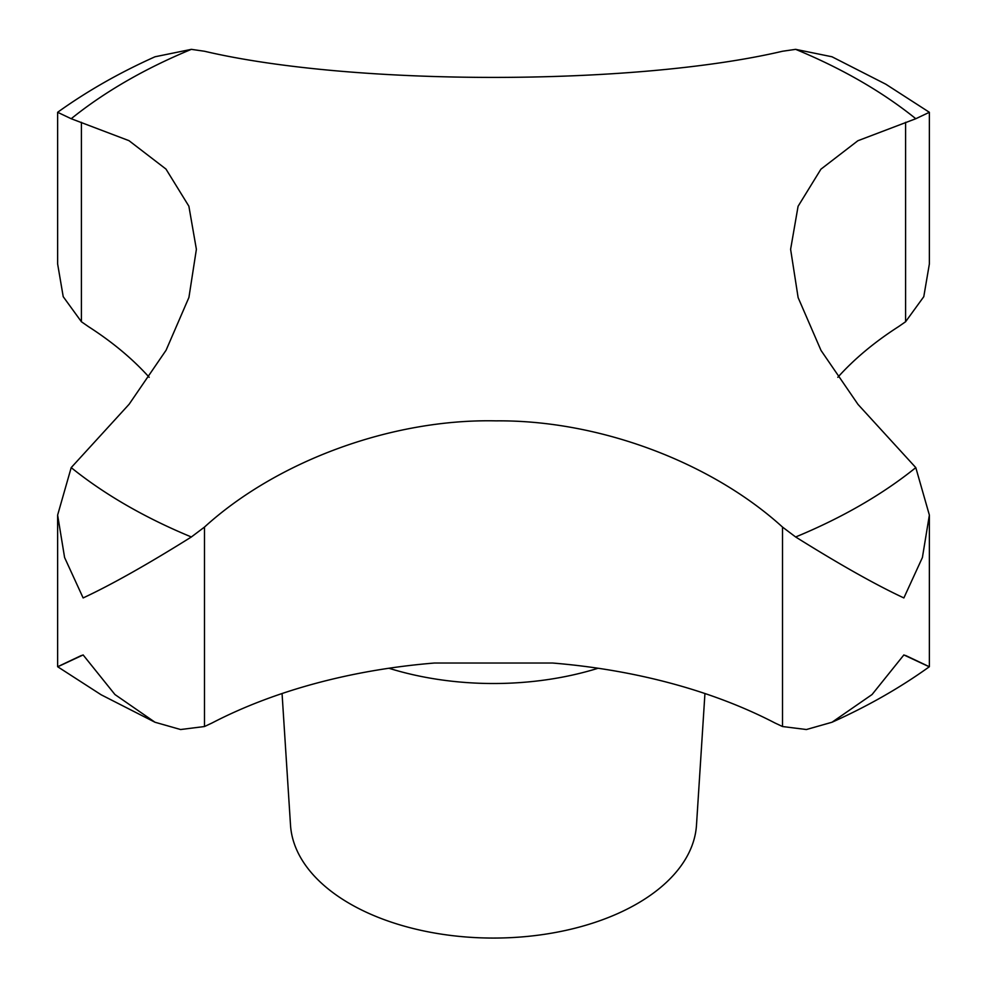 <?xml version="1.0" encoding="UTF-8"?>
<svg xmlns="http://www.w3.org/2000/svg" width="987" height="987" viewBox="0 0 987 987"><rect width="100%" height="100%" fill="white"/><g stroke="black" fill="none" stroke-linecap="round" stroke-linejoin="round"><path stroke-width="1.48" d="M191.355 536.977L204.482 527.083C276.323 461.632 390.926 418.624 496.054 420.857C599.442 419.907 711.467 462.484 782.518 527.083L795.645 536.977C839.616 564.478 875.691 584.797 903.87 597.937L922.401 557.532L929.372 515.078L915.8 467.616L858.024 404.423L821.024 350.434L798.125 297.593L790.612 249.316L798.076 206.308L820.913 169.196L857.888 140.734L915.8 118.724L929.372 112.296L885.845 84.228L831.992 56.777L795.645 49.35L782.518 51.25C634.147 86.079 353.21 86.177 204.482 51.25L191.355 49.35L155.008 56.777C119.415 72.717 86.955 91.236 57.628 112.296L71.2 118.724L128.976 140.66L165.976 169.073L188.875 206.197L196.388 249.316L188.924 297.445L166.087 350.225L129.112 404.263L71.2 467.616L57.628 515.078L64.599 557.532L83.13 597.937C111.309 584.797 147.384 564.478 191.355 536.977A519.261 299.789 0 0 1 126.324 505.147A519.261 299.789 0 0 1 71.2 467.616M282.06 693.528L290.511 825.144A203.125 117.268 0 0 0 349.867 903.722A203.125 117.268 0 0 0 567.747 929.951A203.125 117.268 0 0 0 696.489 825.144L704.94 693.528M905.585 655.479C937.576 670.605 936.996 670.432 903.87 654.936L872.064 694.527L831.992 722.25L806.404 729.529L782.518 726.531L774.968 722.99A420.758 242.925 0 0 0 552.609 663.03L434.391 663.03A420.758 242.925 0 0 0 212.032 722.99L204.482 726.531L180.596 729.529L155.008 722.25L114.936 694.527L83.13 654.936C50.004 670.432 49.424 670.605 81.415 655.479M57.628 515.078L57.628 666.718L101.155 694.786L155.008 722.25M929.372 515.078L929.372 666.718C900.045 687.791 867.585 706.297 831.992 722.25M929.372 112.308L929.372 263.948L923.783 296.68L905.585 321.75L898.614 326.586A420.758 242.925 0 0 0 837.803 377.305M149.197 377.305A420.758 242.925 0 0 0 88.386 326.586L81.415 321.75L63.217 296.68L57.628 263.948L57.628 112.308M795.645 536.977A519.261 299.789 0 0 0 915.8 467.616M915.8 118.724A519.261 299.789 0 0 0 860.676 81.181A519.261 299.789 0 0 0 795.645 49.35M388.903 668.248A220.089 127.064 0 0 0 598.097 668.248M204.482 726.531L204.482 527.083M782.518 726.531L782.518 527.083M905.585 321.75L905.585 122.302M81.415 321.75L81.415 122.302M191.355 49.35A519.261 299.789 0 0 0 71.2 118.724"/></g></svg>
